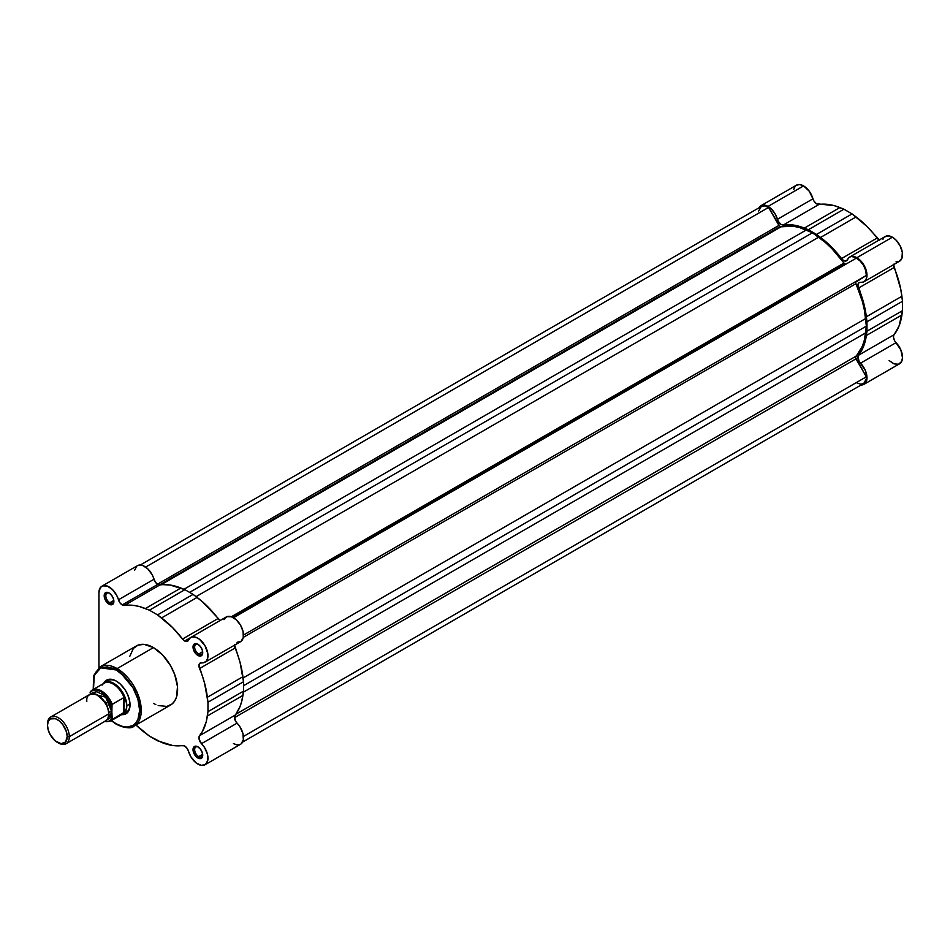 <?xml version="1.0" encoding="UTF-8"?>
<svg xmlns="http://www.w3.org/2000/svg" width="950" height="950" viewBox="0 0 950 950"><rect width="100%" height="100%" fill="white"/><g stroke="black" fill="none" stroke-linecap="round" stroke-linejoin="round"><path stroke-width="1.43" d="M879.629 240.219L866.982 226.468L852.067 213.904L843.909 209.202L834.361 205.687L816.347 203.692L813.972 201.056L809.281 191.247L803.569 185.915A14.274 8.241 -120 0 0 796.432 185.203L760.903 205.723A14.274 8.241 60 0 1 768.039 206.423L803.569 185.915L799.71 184.573L796.432 185.203M758.896 207.872A14.274 8.241 60 0 1 760.903 205.723L766.068 205.509L771.02 208.667L774.927 213.536L778.43 221.576L780.817 224.212L782.574 224.972L793.452 225.055L808.379 229.722L816.525 234.424L826.072 241.929L843.196 260.217L845.761 261.072L847.459 259.73A14.274 8.241 60 0 1 849.727 257.011A14.274 8.241 60 0 1 856.876 257.711L892.406 237.203A14.274 8.241 -120 0 0 885.269 236.491L849.727 257.011M889.117 360.561L894.057 363.886L898.605 364.218L901.657 361.451L902.488 357.734L900.849 349.921L894.579 340.694L893.487 337.309L893.701 335.397L899.08 325.945L902.5 310.674L902.5 301.269L900.766 289.239L893.487 264.243M896.052 261.832L899.033 261.476L901.942 258.198L902.334 252.451L900.101 245.753L895.838 239.875L892.406 237.203L888.012 235.826L884.486 237.049M883.643 238.011L882.989 239.21M795.174 186.248L793.666 189.572M758.706 208.24L760.903 205.723M879.189 239.994A5.712 3.301 -120 0 1 877.076 238.058L841.534 258.566L877.076 238.058A77.093 44.507 -120 0 0 856.092 216.933L820.562 237.453A77.093 44.507 60 0 1 841.534 258.566A5.712 3.301 60 0 0 846.545 260.811A5.712 3.301 60 0 0 847.459 259.73L848.956 257.569L851.164 256.464L856.876 257.711L863.324 264.124L866.792 272.959L866.839 277.008L865.688 280.143L863.502 281.996L859.049 282.637L857.957 284.762L863.55 302.575L866.97 321.789L866.97 331.194L865.236 341.228L863.55 346.453L857.969 356.796L859.049 361.202L865.307 370.429L866.934 376.782L865.545 382.921L863.075 384.726L860.926 384.964M852.067 213.904L816.525 234.424L808.379 229.722L843.909 209.202L852.067 213.904L816.525 234.424L820.562 237.453L856.092 216.933L852.067 213.904M902.5 310.674L866.97 331.194L866.97 321.789L902.5 301.269L902.5 310.674L866.97 331.194L866.364 335.492A77.093 44.507 60 0 1 858.562 355.217L894.092 334.709A77.093 44.507 -120 0 0 901.894 314.984L866.364 335.492L901.894 314.984L902.5 310.674M864.013 384.311L899.543 363.803A14.274 8.241 -120 0 0 896.052 342.665L860.522 363.185A14.274 8.241 60 0 1 864.013 384.311A14.274 8.241 60 0 1 861.151 384.976M858.562 355.217L894.092 334.709A5.712 3.301 -120 0 0 896.052 342.665L860.522 363.185A5.712 3.301 60 0 1 858.562 355.217M893.475 264.729A5.712 3.301 -120 0 0 894.092 267.532L858.562 288.052A5.712 3.301 60 0 1 859.121 282.589A5.712 3.301 60 0 1 860.522 282.352A14.274 8.241 60 0 0 864.013 281.734A14.274 8.241 60 0 0 866.198 270.299A14.274 8.241 60 0 0 856.876 257.711L892.406 237.203A14.274 8.241 -120 0 1 901.728 249.779A14.274 8.241 -120 0 1 899.543 261.226L864.013 281.734M866.364 316.777L901.894 296.269A77.093 44.507 -120 0 0 894.092 267.532L858.562 288.052A77.093 44.507 60 0 1 866.364 316.777L901.894 296.269L902.5 301.269L866.97 321.789L866.364 316.777M804.353 228.095L839.883 207.575A77.093 44.507 -120 0 0 818.9 204.476L783.37 224.984A77.093 44.507 60 0 1 804.353 228.095L839.883 207.575L843.909 209.202L808.379 229.722L804.353 228.095M777.444 219.308L812.986 198.799A5.712 3.301 -120 0 0 818.9 204.476L783.37 224.984A5.712 3.301 60 0 1 777.444 219.308L812.986 198.799A14.274 8.241 -120 0 0 803.569 185.915L768.039 206.423A14.274 8.241 60 0 1 777.444 219.308M758.658 210.971L761.33 206.459L764.643 205.889L768.55 207.444L780.081 226.623L159.41 584.962L780.081 226.623A2.28 1.318 -120 0 0 781.019 226.812L793.001 226.183L799.52 227.549L812.452 232.774L825.384 242.487L831.903 248.639L844.835 264.017L232.821 617.346L844.835 264.017A2.28 1.318 -120 0 0 845.963 264.136M233.51 617.726L856.354 258.127L860.261 261.096L863.586 265.501L865.735 270.572L866.341 275.441A13.419 7.742 -120 0 0 856.354 258.127L233.51 617.726L845.975 264.124L844.835 264.017A2.28 1.318 -120 0 1 843.885 263.114L231.384 616.74L843.885 263.114A75.727 43.724 -120 0 0 818.663 237.191L812.452 232.774L189.596 592.372L812.452 232.774L806.241 230.019L183.967 589.285L806.241 230.019A75.727 43.724 -120 0 0 781.019 226.812L160.977 584.796L781.019 226.812L780.081 226.623A2.28 1.318 -120 0 1 778.929 225.423L157.451 584.226L778.929 225.423L768.55 207.444A13.419 7.742 -120 0 0 761.33 206.459L140.303 565.013M242.559 742.116L863.586 383.574A13.419 7.742 -120 0 0 866.341 376.817L855.962 358.851L234.484 717.654L855.962 358.851A2.28 1.318 -120 0 1 855.796 356.333L235.754 714.317L855.796 356.333A75.727 43.724 -120 0 0 865.64 332.892L866.364 326.135L243.509 685.746L866.364 326.135L865.64 318.559L243.046 678.003L865.64 318.559A75.727 43.724 -120 0 0 855.796 283.753A2.28 1.318 -120 0 1 855.962 281.438L243.509 635.039L866.341 275.441L243.509 635.039L866.341 275.441L855.499 282.34L862.339 301.364L864.417 310.08L866.364 326.135L864.417 339.946L862.339 346.275L855.499 357.402L866.341 376.817L866.258 378.991L863.764 383.468L860.617 384.18L856.876 382.909M145.659 567.067L768.55 207.444L145.659 567.067M818.663 237.191L196.08 596.636L818.663 237.191M855.796 283.753L243.295 637.379L855.796 283.753M865.64 332.892L243.366 692.158L865.64 332.892M866.341 376.817L243.449 736.452L866.341 376.817M116.304 669.988C123.132 672.837 139.329 690.282 139.65 710.41C139.329 730.17 123.132 728.911 116.304 723.888A1.14 0.665 120 0 0 116.541 724.411A1.14 0.665 -60 0 1 116.304 723.888L111.459 720.504L116.304 723.888L123.084 726.631L127.312 727.059L132.81 725.515L135.719 723.104L137.869 719.696L139.65 710.41L137.869 699.069L132.81 687.408L125.234 677.196L116.304 669.988A1.14 0.665 -60 0 1 117.111 668.586A1.14 0.665 120 0 0 116.304 669.988L107.374 666.876L101.496 667.553L98.266 669.418L95.724 672.351L93.421 678.454L93.48 689.344L94.299 675.26L100.759 667.862L116.304 669.988M134.188 726.038L141.087 713.676L137.441 693.168L117.111 668.586A34.153 19.713 60 0 1 139.424 698.678A34.153 19.713 60 0 1 134.188 726.038A34.153 19.713 60 0 1 117.111 724.351A1.14 0.665 -60 0 1 116.541 724.411C125.673 728.306 131.563 728.852 134.188 726.038L170.537 705.054A34.153 19.713 -120 0 0 175.762 677.694A34.153 19.713 -120 0 0 153.461 647.603L117.111 668.586L153.461 647.603L144.222 644.385L138.142 645.086L133.38 648.399L129.77 656.367M198.301 747.092A5.712 3.301 -120 0 0 194.643 749.847A5.712 3.301 -120 0 0 198.681 756.616L197.873 758.017A6.852 3.954 60 0 1 193.028 749.621A6.852 3.954 60 0 1 197.873 746.819L196.021 746.178L193.848 746.985L193.396 751.972L196.021 756.521L200.569 758.623L202.35 757.15L202.35 752.863L200.569 749.324L197.873 746.819A6.852 3.954 60 0 1 202.718 755.214A6.852 3.954 60 0 1 197.873 758.017L198.681 756.616A5.712 3.301 60 0 1 194.952 751.581A5.712 3.301 60 0 1 195.831 747.009A5.712 3.301 60 0 1 198.301 747.092M198.301 644.516A5.712 3.301 -120 0 0 194.643 647.271A5.712 3.301 -120 0 0 198.681 654.039L197.873 655.441A6.852 3.954 60 0 1 193.028 647.045A6.852 3.954 60 0 1 197.873 644.242L196.021 643.601L193.848 644.409L193.396 649.396L196.021 653.944L200.569 656.046L202.35 654.562L202.35 650.287L200.569 646.748L197.873 644.242A6.852 3.954 60 0 1 202.718 652.638A6.852 3.954 60 0 1 197.873 655.441L198.681 654.039A5.712 3.301 60 0 1 194.952 649.004A5.712 3.301 60 0 1 195.831 644.432A5.712 3.301 60 0 1 198.301 644.516M109.464 593.227A5.712 3.301 -120 0 0 105.818 595.982A5.712 3.301 -120 0 0 109.844 602.751L109.036 604.153A6.852 3.954 60 0 1 104.191 595.757A6.852 3.954 60 0 1 109.036 592.954L107.184 592.313L105.011 593.121L104.559 598.108L107.184 602.656L111.732 604.758L113.513 603.274L113.513 598.999L111.732 595.448L109.036 592.954A6.852 3.954 60 0 1 113.881 601.35A6.852 3.954 60 0 1 109.036 604.153L109.844 602.751A5.712 3.301 60 0 1 106.115 597.716A5.712 3.301 60 0 1 106.994 593.144A5.712 3.301 60 0 1 109.464 593.227M107.979 680.639A18.276 10.545 60 0 1 116.719 681.328A18.276 10.545 -120 0 0 106.507 681.827M103.799 683.181A19.416 11.21 60 0 1 116.304 681.079L112.326 679.464L108.68 679.345L105.699 680.746L103.621 683.549M101.899 586.186L137.441 565.678A14.274 8.241 -120 0 1 153.983 579.263L118.453 599.783L153.983 579.263A5.712 3.301 -120 0 0 157.748 584.416L122.218 604.936A5.712 3.301 60 0 1 118.453 599.783A14.274 8.241 60 0 0 101.899 586.186A14.274 8.241 60 0 0 98.942 592.729L98.942 667.613L98.942 592.729L100.272 587.706L102.505 585.901L107.184 586.019L112.361 589.463L116.66 595.294L119.938 602.799L122.218 604.936L134.461 605.518L139.828 606.67L149.387 610.185L157.534 614.887L172.461 627.451L182.542 639.041L218.072 618.521A5.712 3.301 -120 0 0 220.198 620.469L202.611 601.884L193.064 594.379L184.917 589.677L169.991 584.998L157.748 584.416A5.712 3.301 -120 0 0 159.909 584.939L124.379 605.459A5.712 3.301 60 0 1 122.218 604.936L157.748 584.416L155.467 582.279L152.19 574.786L147.891 568.943L142.714 565.511L138.035 565.381M197.873 764.073A14.274 8.241 60 0 1 188.456 751.189L186.77 747.899L184.205 745.797L172.461 745.453L157.534 740.786L149.387 736.084L135.969 725.016A77.093 44.507 60 0 0 145.35 733.056L149.387 736.084L161.559 742.413A77.093 44.507 60 0 0 182.542 745.512A5.712 3.301 60 0 1 188.456 751.189L190.986 756.96L196.365 763.076L201.305 765.367L205.568 764.406L207.801 760.285L207.409 754.086L204.499 747.448L201.519 743.648A5.712 3.301 60 0 1 199.559 735.692L199.144 739.397L201.519 743.648A14.274 8.241 60 0 1 205.01 764.786A14.274 8.241 60 0 1 197.873 764.073M184.692 641.001L190.273 637.783L184.692 641.001L186.972 641.499L188.456 640.193A5.712 3.301 60 0 1 187.554 641.286A5.712 3.301 60 0 1 184.692 641.001A5.712 3.301 60 0 1 182.542 639.041L184.692 641.001M202.659 651.736L198.681 654.039L202.659 651.736M113.822 600.447L109.844 602.751L113.822 600.447M202.659 754.324L198.681 756.616L202.659 754.324M136.812 566.105L134.627 570.285M233.403 743.565L236.835 744.847L239.863 744.598M241.098 743.898L243.331 739.777L242.939 733.578L240.029 726.94L235.588 721.157L234.507 716.751L240.089 706.408L241.775 701.171L243.509 691.149L243.509 681.744L240.089 662.53L234.496 644.706M237.049 642.295L241.098 641.321L243.283 637.438L243.081 631.596L240.552 625.207L236.289 619.816L231.325 616.716L226.872 616.669L223.998 619.685M234.472 645.193A5.712 3.301 -120 0 0 235.101 648.007L199.559 668.527A77.093 44.507 60 0 1 207.361 697.252L242.903 676.732A77.093 44.507 -120 0 0 235.101 648.007L199.559 668.527A5.712 3.301 60 0 1 200.118 663.064A5.712 3.301 60 0 1 201.519 662.815A14.274 8.241 60 0 0 205.01 662.209A14.274 8.241 60 0 0 205.01 645.715A14.274 8.241 60 0 0 190.736 637.474A14.274 8.241 60 0 0 188.456 640.193L190.428 637.664L192.339 636.892L195.795 637.236L199.524 639.291L205.01 645.715L207.836 653.683L207.753 657.946L206.316 661.105L203.727 662.72L200.046 663.1L198.966 665.226L204.547 683.05L207.967 702.252L207.967 711.669L206.245 721.691L202.314 731.607L199.559 735.692L235.101 715.172A5.712 3.301 -120 0 0 237.049 723.14L201.519 743.648L237.049 723.14A14.274 8.241 -120 0 1 240.552 744.266L205.01 764.786M153.461 703.368L155.824 704.603M158.163 705.553L166.868 706.42L172.128 703.95L174.752 700.922L176.569 696.92L177.484 686.624L174.752 674.643L170.537 665.629L162.699 655.061L153.461 647.603A34.153 19.713 -120 0 0 136.384 645.917L100.047 666.888A34.153 19.713 60 0 1 117.111 668.586L100.047 666.888L93.611 675.676L93.231 689.486M193.064 594.379L184.917 589.677L149.387 610.185L157.534 614.887L193.064 594.379L197.089 597.408L161.559 617.916A77.093 44.507 60 0 1 182.542 639.041L218.072 618.521A77.093 44.507 -120 0 0 197.089 597.408L161.559 617.916L157.534 614.887L193.064 594.379M207.967 702.252L243.509 681.744L243.509 691.149L207.967 711.669L207.967 702.252L243.509 681.744L242.903 676.732L207.361 697.252L207.967 702.252M121.564 714.614L125.02 714.222L128.416 711.396L129.972 706.373L129.77 701.611L127.728 694.711L125.02 689.712L120.294 684.059L116.304 681.079A19.416 11.21 60 0 1 130.031 704.864A19.416 11.21 60 0 1 121.956 714.649M124.498 712.975A18.276 10.545 -120 0 0 130.031 704.377A18.276 10.545 60 0 1 126.255 712.298M202.706 754.716A5.712 3.301 60 0 1 201.542 756.901A5.712 3.301 60 0 1 198.681 756.616A5.712 3.301 -120 0 0 202.706 754.716M113.869 600.851A5.712 3.301 60 0 1 112.706 603.036A5.712 3.301 60 0 1 109.844 602.751A5.712 3.301 -120 0 0 113.869 600.851M202.706 652.139A5.712 3.301 60 0 1 201.542 654.324A5.712 3.301 60 0 1 198.681 654.039A5.712 3.301 -120 0 0 202.706 652.139M205.01 662.209L240.552 641.689A14.274 8.241 -120 0 0 240.552 625.207A14.274 8.241 -120 0 0 226.266 616.966L190.736 637.474M199.559 735.692L235.101 715.172A77.093 44.507 -120 0 0 242.903 695.447L207.361 715.967A77.093 44.507 60 0 1 199.559 735.692M243.509 691.149L242.903 695.447L207.361 715.967L207.967 711.669L243.509 691.149M145.35 608.558L180.892 588.05A77.093 44.507 -120 0 0 159.909 584.939L124.379 605.459A77.093 44.507 60 0 1 145.35 608.558L149.387 610.185L184.917 589.677L180.892 588.05L145.35 608.558M97.731 720.242L108.633 713.949C109.25 708.356 105.616 702.062 97.731 695.068C89.846 692.954 86.212 695.056 86.83 701.361M108.585 712.69A2.375 1.377 180 0 1 109.036 712.322L108.538 715.587L109.036 712.322L106.246 702.857L96.271 694.331L106.246 702.857L109.036 712.322A2.375 1.377 180 0 1 111.862 712.084A2.375 1.377 0 0 0 109.036 712.322M66.108 743.719L105.438 721.014A15.414 8.906 -120 0 0 108.633 713.949L69.302 736.654A15.414 8.906 60 0 1 66.108 743.719A15.414 8.906 60 0 1 57.867 742.627M57.356 742.354L58.401 742.959A15.414 8.906 -120 0 0 69.302 736.654L67.213 736.654A13.929 8.051 60 0 1 57.356 742.354A13.929 8.051 60 0 1 47.5 725.278L48.248 721.359L50.386 718.901L55.432 718.699L59.28 720.919L62.831 724.672L66.453 731.868L67.213 736.654L65.55 742.021L61.121 743.66L55.432 741.024L50.386 734.991L48.248 730.063L47.5 725.278A13.929 8.051 60 0 1 57.356 719.589A13.929 8.051 60 0 1 67.213 736.654L69.302 736.654A15.414 8.906 -120 0 0 58.401 717.773A15.414 8.906 -120 0 0 47.5 724.066A15.414 8.906 60 0 1 50.694 717.012A15.414 8.906 60 0 1 62.569 721.145A15.414 8.906 60 0 1 69.302 736.654L108.633 713.949A15.414 8.906 -120 0 0 101.911 698.44A15.414 8.906 -120 0 0 90.024 694.307L50.694 717.012M112.029 704.615L111.862 712.084L110.034 704.033L107.018 698.82L103.087 694.676L96.793 691.754L93.254 692.443L91.806 693.666L105.688 697.181L111.862 712.084L112.266 719.423A17.991 10.391 60 0 1 110.366 721.133L122.17 714.317A17.991 10.391 -120 0 0 124.379 712.168L112.266 719.423L123.737 712.797L123.737 697.668L126.184 702.014L126.801 705.791A18.276 10.545 60 0 1 123.025 714.163A18.276 10.545 60 0 1 121.268 714.839A18.276 10.545 -120 0 0 126.801 705.791L130.019 703.938L126.801 705.791L126.184 709.27L124.379 712.168A17.991 10.391 60 0 1 120.163 715.041M103.277 683.679A18.276 10.545 60 0 1 104.749 682.504A18.276 10.545 60 0 1 118.833 687.408A18.276 10.545 60 0 1 126.801 705.791A18.276 10.545 -120 0 0 117.752 686.328A18.276 10.545 -120 0 0 103.277 683.679M102.137 685.081A17.991 10.391 60 0 1 102.552 684.534A17.991 10.391 60 0 1 124.379 698.238A17.991 10.391 -120 0 0 104.191 683.157L92.376 689.985A17.991 10.391 60 0 1 112.266 704.294L123.737 697.668L112.124 704.449M90.345 691.814L90.06 692.883L91.996 690.864L96.081 689.914L100.961 691.576L107.338 697.3L111.862 705.47L112.266 704.294A17.991 10.391 -120 0 0 92.661 689.831A17.991 10.391 -120 0 0 90.464 691.695A17.991 10.391 60 0 1 92.376 689.985L90.333 691.826M124.022 697.633L123.737 712.797L124.022 697.633L124.022 712.607L126.184 709.27L126.801 705.791L126.184 702.014L124.022 697.633M90.25 691.956L90.06 692.883A17.421 10.058 60 0 1 100.961 691.576A17.421 10.058 60 0 1 111.862 705.47L111.862 718.699L108.704 721.323L104.274 721.406M106.887 719.779L110.034 718.022L111.862 712.084L106.887 719.779M110.069 721.299A17.991 10.391 -120 0 0 112.266 719.423L111.862 718.699A17.421 10.058 60 0 1 104.619 721.489M110.449 679.214L104.749 682.504M128.725 710.861L123.025 714.163M117.111 681.542L116.304 681.079M116.541 724.411L111.221 720.646M104.31 721.668L110.366 721.133"/></g></svg>
